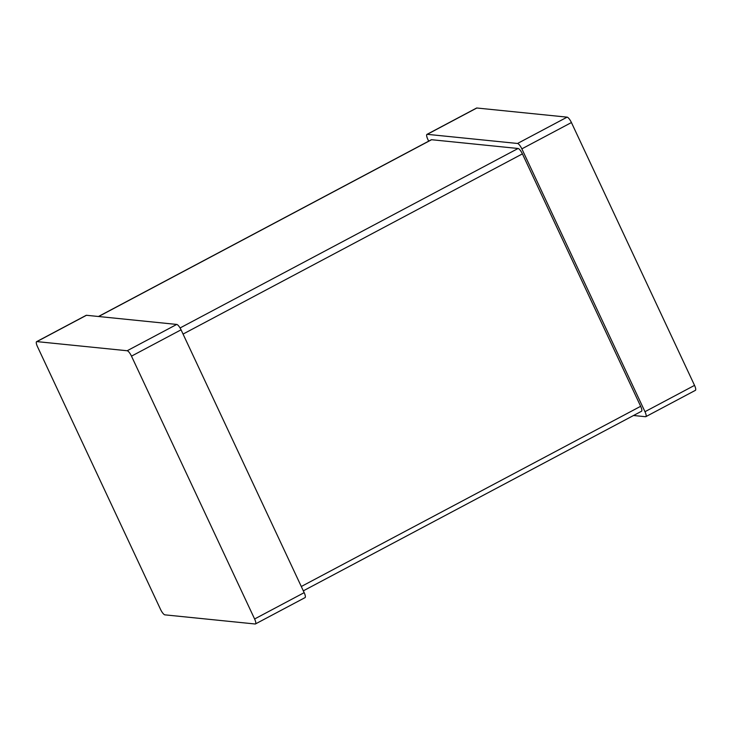 <?xml version="1.0" encoding="UTF-8"?>
<svg xmlns="http://www.w3.org/2000/svg" width="732" height="732" viewBox="0 0 732 732"><rect width="100%" height="100%" fill="white"/><g stroke="black" fill="none" stroke-linecap="round" stroke-linejoin="round"><path stroke-width="1.1" d="M645.825 416.664L695.4 390.339A5.838 1.601 -118 0 0 694.54 385.38L571.427 122.546L521.852 148.861L644.974 411.704A5.838 1.601 -118 0 1 645.825 416.664A5.838 1.601 -118 0 1 645.533 416.718L633.546 415.502M567.108 117.147L517.533 143.472L427.268 134.331A5.838 1.601 -118 0 0 426.966 134.377L476.541 108.061A5.838 1.601 -118 0 1 476.834 108.007L567.108 117.147A5.838 1.601 62 0 1 571.427 122.546M428.678 141.157L427.827 139.345A5.838 1.601 -118 0 1 426.966 134.377M517.533 143.472A5.838 1.601 62 0 1 521.852 148.861M303.322 590.843L641.507 411.265A5.838 1.601 -118 0 0 640.656 406.306L522.41 153.876L183.046 334.076M522.41 153.876A5.838 1.601 62 0 0 518.091 148.486L431.587 139.72A5.838 1.601 -118 0 0 431.285 139.775L98.454 316.498M255.459 623.938L305.034 597.623A5.838 1.601 -118 0 0 304.173 592.655L181.06 329.821L131.486 356.145L254.608 618.979A5.838 1.601 -118 0 1 255.459 623.938A5.838 1.601 -118 0 1 255.166 623.993L164.892 614.853A5.838 1.601 62 0 1 160.573 609.454L37.46 346.62A5.838 1.601 -118 0 1 36.6 341.661A5.838 1.601 -118 0 1 36.902 341.606L127.167 350.747A5.838 1.601 62 0 1 131.486 356.145M36.6 341.661L86.175 315.336A5.838 1.601 -118 0 1 86.468 315.282L176.741 324.432A5.838 1.601 62 0 1 181.06 329.821M694.54 385.38L644.974 411.704M476.834 108.007L427.268 134.331M640.656 406.306L301.291 586.506M518.091 148.486L180.072 327.963M431.587 139.72L98.628 316.517M304.173 592.655L254.608 618.979M176.741 324.432L127.167 350.747M86.468 315.282L36.902 341.606"/></g></svg>
